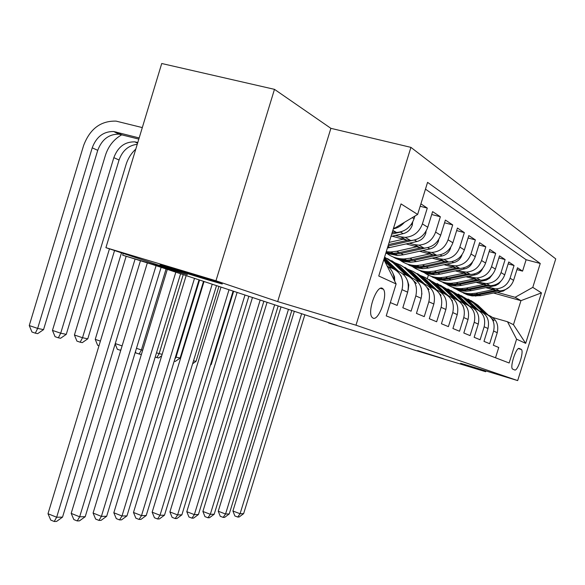 <?xml version="1.0" encoding="UTF-8"?>
<svg xmlns="http://www.w3.org/2000/svg" width="585" height="585" viewBox="0 0 585 585"><rect width="100%" height="100%" fill="white"/><g stroke="black" fill="none" stroke-linecap="round" stroke-linejoin="round"><path stroke-width="0.88" d="M205.635 279.199C184.429 272.822 155.054 263.462 160.743 264.873L176.122 269.334C197.73 275.82 227.024 285.158 221.678 283.842L205.635 279.199M443.35 358.663L417.675 350.62L443.35 358.663M373.084 318.167C378.809 321.07 388.118 294.752 383.351 289.173L382.319 288.295C376.777 284.91 367.183 311.366 371.877 317.143L373.084 318.167M274.475 89.344L161.731 63.509L105.914 247.667L215.96 280.771L277.67 301.582L355.98 325.202L410.919 147.369L330.883 128.327L274.475 89.344L215.96 280.771M355.98 325.202L517.681 380.594L555.75 258.884L410.919 147.369M517.681 380.594L460.585 363.256L485.696 371.724L413.705 349.837L378.649 338.196L328.587 322.993L337.231 325.465L152.378 264.457L122.674 255.177L187.361 274.701L105.914 247.667M390.349 302.591L397.142 305.407L402.027 289.648L407.643 292.186C409.858 281.553 406.239 274.358 396.798 270.606L396.155 270.285M407.643 292.186L402.824 307.754L411.087 311.183L415.833 295.886L421.127 298.284C423.269 287.952 419.737 280.961 410.531 277.29L410.085 277.078M421.127 298.284L416.44 313.399L424.235 316.624L428.849 301.772L433.843 304.032C435.927 293.999 432.476 287.184 423.489 283.608L423.226 283.476M433.843 304.032L429.288 318.715L436.651 321.765L441.141 307.33L445.865 309.465C447.891 299.703 444.52 293.07 435.737 289.575L435.642 289.524M445.865 309.465L441.426 323.746L448.395 326.627L452.768 312.58L457.243 314.606C459.21 305.121 455.92 298.664 447.364 295.228M457.243 314.606L452.922 328.507L459.525 331.242L463.781 317.56L468.029 319.483C469.945 310.277 466.742 303.988 458.428 300.61M468.029 319.483L463.81 333.011L470.077 335.607L474.23 322.284L478.259 324.105C480.131 315.176 477.016 309.041 468.929 305.714M478.259 324.105L474.15 337.296L480.109 339.761L484.161 326.774L487.992 328.507C489.813 319.827 486.786 313.845 478.91 310.562M487.992 328.507L483.978 341.362L489.645 343.709L493.601 331.044C495.393 322.379 492.336 316.456 484.417 313.289L483.568 313.048M485.864 287.652L495.831 290.416L499.531 290.913C506.391 290.46 511.078 286.942 513.579 280.361L517.506 267.776L522.566 271.126L516.935 269.612M488.014 287.206L495.912 288.858C502.837 288.398 507.561 284.844 510.083 278.197L514.047 265.488L508.131 263.908M514.047 265.488L508.738 261.978L504.716 274.87C502.149 281.619 497.367 285.231 490.354 285.699L486.574 285.202L476.197 282.336M466.033 276.749L476.841 279.725L480.709 280.23C487.875 279.732 492.775 276.025 495.4 269.107L499.517 255.879L505.104 259.572L498.888 257.919M455.335 270.87L466.603 273.963L470.559 274.475C477.894 273.955 482.91 270.138 485.601 263.038L489.82 249.466L495.7 253.356L489.155 251.616M444.052 264.676L455.825 267.893L459.868 268.413C467.378 267.864 472.512 263.945 475.269 256.647L479.605 242.709L485.799 246.804L478.903 244.983M432.147 258.139L444.454 261.495L448.6 262.014C456.285 261.436 461.543 257.4 464.373 249.905L468.826 235.579L475.364 239.901L468.08 237.985M419.547 251.236L432.447 254.731L436.688 255.265C444.563 254.65 449.953 250.49 452.863 242.775L457.441 228.04L464.351 232.611L456.644 230.6M406.217 243.93L419.737 247.579L424.088 248.113C432.161 247.47 437.69 243.177 440.68 235.236L445.39 220.07L452.702 224.911L444.541 222.79M392.067 236.179L406.275 239.996L410.728 240.537C419.014 239.857 424.695 235.419 427.767 227.243L432.608 211.616L440.366 216.75L431.715 214.512M420.907 203.873L427.284 208.092L420.162 206.271M402.027 289.648C404.264 278.884 400.615 271.608 391.08 267.813L388.784 267.177M415.833 295.886C417.997 285.436 414.436 278.365 405.134 274.665L403.094 274.094M428.849 301.772C430.955 291.623 427.467 284.741 418.392 281.122L416.586 280.617M441.141 307.33C443.189 297.458 439.781 290.76 430.918 287.228L429.317 286.774M452.768 312.58C454.757 302.979 451.43 296.456 442.772 292.997L441.353 292.595M463.781 317.56C465.718 308.215 462.457 301.845 454.004 298.467L452.746 298.116M474.23 322.284C476.117 313.172 472.929 306.971 464.658 303.659L463.554 303.344M484.161 326.774C485.996 317.889 482.874 311.834 474.779 308.595L473.813 308.317M521.14 349.274L519.319 348.484C516.423 346.576 509.754 366.495 512.453 369.011L514.668 369.961C517.608 371.614 524.123 351.958 521.447 349.516L518.588 348.528M383.57 260.405L384.579 260.903L396.118 283.952L386.224 315.9L509.147 362.992L516.592 339.176L507.495 321.735L492.855 317.545M396.118 283.952L378.751 275.996L401.032 203.916L417.639 214.432L427.569 182.352L540.247 263.477L532.781 287.374L541.461 292.873L525.681 343.344L516.592 339.176M395.387 235.426L400.659 236.837L406.275 239.996M409.346 243.228L414.443 244.603L419.737 247.579M422.509 250.585L427.445 251.923L432.447 254.731M434.94 257.532L439.73 258.833L444.454 261.495M446.699 264.106L451.349 265.378L455.825 267.893M457.843 270.336L462.362 271.572L466.603 273.963M468.417 276.252L472.812 277.458L476.841 279.725M400.849 260.778L400.103 260.245M478.464 281.868L482.735 283.045L486.574 285.202M522.566 271.126L526.12 259.733L425.463 189.138M392.338 232.04L396.557 232.494C405.054 231.77 410.889 227.192 414.056 218.753L414.882 216.077M427.284 208.092L422.385 223.909C419.269 232.186 413.529 236.676 405.164 237.378L400.659 236.837M440.366 216.75L435.606 232.091C432.586 240.128 426.991 244.479 418.838 245.137L414.443 244.603M452.702 224.911L448.073 239.813C445.134 247.616 439.686 251.828 431.73 252.449L427.445 251.923M464.351 232.611L459.847 247.097C456.987 254.68 451.671 258.767 443.913 259.36L439.73 258.833M475.364 239.901L470.983 253.992C468.197 261.371 463.013 265.334 455.437 265.897L451.349 265.378M485.799 246.804L481.535 260.522C478.815 267.703 473.755 271.557 466.355 272.091L462.362 271.572M495.7 253.356L491.539 266.716C488.884 273.707 483.949 277.458 476.709 277.963L472.812 277.458M505.104 259.572L501.045 272.603C498.457 279.418 493.623 283.067 486.552 283.549L482.735 283.045M495.517 357.771L498.734 347.475L493.33 345.238L497.25 332.689C499.027 324.251 496.08 318.415 488.409 315.183M507.495 321.735L513.454 324.682L520.964 300.653L515.122 297.297L532.781 287.374M493.557 293.026L520.964 300.653L541.461 292.873M497.118 292.303L515.122 297.297M123.216 253.407L122.674 255.177M427.335 278.57L428.403 275.118M393.632 227.872L394.699 228.157L393.712 227.594M526.12 259.733L540.247 263.477M394.202 280.127C394.078 273.977 391.679 269.18 386.999 265.736M417.639 214.432L394.699 228.157M404.41 222.351C401.361 225.847 397.661 228.026 393.325 228.867M513.454 324.682L525.681 343.344M277.67 301.582L330.883 128.327M488.131 314.993L477.835 305.158L470.976 300.522M494.098 320.697L491.597 318.306M483.956 313.158L473.133 302.811L463.62 297.121M486.157 313.918L476.066 304.273L468.578 299.359M468.022 299.037L474.94 303.71L485.228 313.545M301.633 313.714L240.084 513.732L243.616 513.667L304.836 314.774M243.616 513.667L239.148 517.001L237.722 517.038L234.863 515.948L232.918 511.012L294.335 311.308M232.918 511.012L240.084 513.732L237.722 517.038M493.155 289.677L476.139 293.173L471.093 293.714C465.521 293.714 460.527 292.134 456.103 288.961M509.469 286.899L503.356 291.023L480.804 295.637L472.066 295.922L467.539 294.855L463.32 292.975M495.883 290.431L477.923 294.116L472.899 294.65L466.362 293.867L460.322 291.432M460.921 291.703L467.188 294.372L474.033 295.242L479.042 294.708L497.974 290.825M478.947 310.577L468.322 300.405L461.294 295.659M474.398 308.485L463.386 297.94L453.565 292.098M476.746 309.319L466.464 299.476L458.779 294.438M458.194 294.101L465.28 298.884L475.744 308.909M288.456 309.37L225.547 514.01L229.247 513.937L291.805 310.474M229.247 513.937L224.655 517.352L223.17 517.389L220.252 516.277L218.249 511.231L281.019 306.913M218.249 511.231L225.547 514.01L223.17 517.389M469.141 305.779L458.333 295.41L451.123 290.548M464.358 303.578L453.148 292.822L443.006 286.818M466.874 304.5L456.38 294.438L448.483 289.268M447.869 288.91L455.137 293.816L465.792 304.039M274.65 304.814L210.322 514.303L214.198 514.23L278.167 305.97M214.198 514.23L209.488 517.718L207.931 517.762L204.962 516.621L202.893 511.451L267.082 302.313M202.893 511.451L210.322 514.303L207.931 517.762M458.837 300.734L447.839 290.167L440.447 285.18M453.792 298.408L442.384 287.44L431.898 281.268M456.505 299.44L445.785 289.136L437.668 283.835M437.024 283.462L444.476 288.485L455.327 298.92M463.166 305.845L462.596 305.297M260.179 300.032L194.359 514.61L198.425 514.529L263.864 301.253M198.425 514.529L193.584 518.105L191.953 518.149L188.933 516.979L186.798 511.692L252.464 297.487M186.798 511.692L194.359 514.61L191.953 518.149M447.986 295.425L436.79 284.646L429.207 279.528M442.662 292.968L428.988 279.988L425.2 277.502L420.191 275.418M445.602 294.131L434.626 283.564L426.275 278.116M425.602 277.721L433.251 282.877L444.308 293.531M452.402 300.675L451.408 299.725M244.983 295.023L177.613 514.924L181.876 514.844L248.859 296.295M181.876 514.844L176.904 518.515L175.193 518.551L172.114 517.352L169.906 511.933L237.122 292.42M169.906 511.933L177.613 514.924L175.193 518.551M483.861 284.456L466.457 288.061L461.309 288.624C455.576 288.639 450.443 287.001 445.909 283.718M500.994 281.1L498.654 283.842L495.532 285.582L471.356 290.65L466.26 291.198L462.421 290.957L457.792 289.867L453.485 287.937M486.727 285.246L468.336 289.056L463.203 289.612L456.512 288.814L450.333 286.321M450.962 286.599L457.382 289.341L464.388 290.233L469.506 289.677L488.994 285.641M210.658 364.367L211.236 364.492L233.649 291.279M210.446 365.047L211.236 364.492M474.091 278.972L456.3 282.701L451.028 283.286C445.126 283.301 439.854 281.612 435.203 278.204M492.043 275.008L489.63 278.153L486.237 280.156L461.441 285.414L456.234 285.985L452.307 285.743L447.569 284.624L443.159 282.65M477.111 279.798L458.267 283.74L453.024 284.317L446.172 283.506L439.847 280.954M440.512 281.246L447.086 284.061L454.267 284.968L459.503 284.39L479.583 280.193M193.511 360.806L196.033 361.333L218.936 286.423M192.604 363.768L196.033 361.333M463.817 273.202L445.609 277.056L440.227 277.663C434.143 277.692 428.717 275.945 423.949 272.413M482.603 268.588C481.075 271.915 478.574 273.992 475.1 274.84L451.02 279.915L445.697 280.507L438.728 279.688L432.308 277.093M466.998 274.065L447.686 278.153L442.318 278.752L435.298 277.933L428.827 275.316M429.529 275.615L436.264 278.518L443.635 279.44L448.98 278.84L469.711 274.46M441.397 273.839L442.202 273.853M199.573 280.032L176.019 357.172L180.121 358.02L203.536 281.341M180.121 358.02L175.354 361.398L174.198 361.164M175.471 356.989L176.019 357.172L174.783 359.256M453.002 267.126L434.355 271.118L428.849 271.754C422.575 271.791 416.988 269.977 412.096 266.307M472.614 261.817C471.144 265.568 468.505 267.923 464.687 268.881L440.059 274.124L434.611 274.745L427.467 273.912L420.893 271.25M456.366 268.032L436.542 272.274L431.057 272.902L423.862 272.062L417.229 269.378M417.968 269.692L424.871 272.676L432.439 273.619L437.909 272.99L459.371 268.413M183.237 274.636L159.135 353.662L162.162 354.291M161.709 355.775L158.535 358.005L155.179 357.113M156.502 352.784L159.135 353.662L156.809 357.654M436.556 289.831L425.156 278.833L417.361 273.583M430.926 287.228L416.966 273.948L413.039 271.381L407.847 269.254M434.128 288.559L422.875 277.692L414.275 272.083M413.558 271.667L421.419 276.968L432.703 287.849M441.046 295.228L439.576 293.809M229.02 289.75L160.012 515.261L164.495 515.18L233.086 291.089M164.495 515.18L159.383 518.939L157.577 518.983L154.447 517.754L152.159 512.197L220.998 287.103M152.159 512.197L160.012 515.261L157.577 518.983M441.587 260.713L422.494 264.859L416.856 265.517C410.377 265.568 404.623 263.689 399.592 259.864M461.96 254.797L461.901 255.133C460.432 259.089 457.704 261.575 453.719 262.592L428.505 268.025L422.933 268.676L415.606 267.828L408.864 265.093M445.156 261.663L424.798 266.073L419.189 266.731L411.803 265.875L405.01 263.118M405.785 263.447L412.871 266.526L420.644 267.484L426.238 266.833L448.527 262.014M166.074 268.976L141.409 349.976L142.674 350.239M141.526 353.998L140.89 354.452L136.02 353.055L135.457 351.643M136.466 348.324L141.409 349.976L139.076 354.086M424.498 283.93L412.878 272.698L404.864 267.301M418.531 281.166L404.272 267.572L400.198 264.925L394.809 262.745M422.056 282.701L410.473 271.491L401.603 265.729M400.857 265.283L408.937 270.723L420.447 281.868M429.061 289.473L427.021 287.498M212.216 284.2L141.497 515.619L146.213 515.531L216.501 285.619M146.213 515.531L140.948 519.385L139.054 519.429L135.859 518.171L133.49 512.467L204.033 281.502M133.49 512.467L141.497 515.619L139.054 519.429M429.544 253.948L409.968 258.241L404.198 258.936C397.5 259.001 391.562 257.042 386.392 253.056M450.662 247.404L450.53 248.274C449.017 252.347 446.223 254.906 442.136 255.959L416.323 261.597L410.611 262.27L403.094 261.415L396.184 258.599M433.324 254.943L412.403 259.528L406.655 260.215L399.08 259.352L392.111 256.508M392.93 256.859C397.544 259.703 402.634 261.086 408.198 261.012L413.924 260.332L437.178 255.243M120.744 350.386L117.329 349.282L115.165 343.943M115.274 343.592L122.111 345.881M121.153 349.04L120.437 350.327M421.902 294.182L421.339 288.383M411.745 277.692L399.906 266.219L391.665 260.669M405.42 274.745L393.142 262.833L384.586 257.122M409.346 276.566L397.361 264.939L388.213 259.001M387.416 258.533L395.738 264.127L407.504 275.542M416.388 283.389L413.668 280.749M194.505 278.358L121.987 515.992L126.96 515.897L199.024 279.849M126.96 515.897L121.534 519.853L119.537 519.904L116.283 518.61L113.826 512.76L186.162 275.601M113.826 512.76L121.987 515.992L119.537 519.904M416.798 246.782L396.725 251.25L390.809 251.974L386.254 251.725M438.721 239.528L438.501 241.035C436.951 245.217 434.085 247.857 429.895 248.947L403.438 254.797L397.595 255.506L385.786 253.246M420.827 247.828L399.299 252.61L393.412 253.327L386.005 252.544M385.888 252.903L395.043 254.175L400.915 253.459L425.375 248.04M98.997 345.75L97.658 345.304L95.231 339.358L121.49 252.837M95.231 339.358L100.408 341.099M408.213 289.838L408.783 284.946L407.452 280.654M398.253 271.089L384.389 257.758M391.526 267.945L384.85 261.458M383.987 260.61L383.621 260.259M396.001 270.175L384.118 258.628M383.928 259.257L393.807 268.859M400.798 275.659L401.303 276.149M175.822 272.193L101.41 516.387L106.66 516.284L180.589 273.765M106.66 516.284L101.066 520.35L98.953 520.401L95.633 519.071L93.088 513.06L167.303 269.378M93.088 513.06L101.41 516.387L98.953 520.401M403.292 239.199L389.142 242.395M426.092 231.104L425.77 233.356C424.176 237.671 421.229 240.391 416.937 241.525L387.394 248.047M407.606 240.296L388.455 244.603M388.03 245.985L415.745 239.674M109.461 248.837L82.514 337.728L87.779 338.825L114.558 250.534M87.779 338.825L82.28 342.635L80.167 342.203L76.935 341.113L74.419 335.008L126.016 164.714C127.925 158.557 131.186 153.35 135.786 149.102M74.419 335.008L82.514 337.728L80.167 342.203M394.743 281.209L394.531 276.873L392.82 273.005M156.078 265.678L79.662 516.804L85.213 516.694L161.116 267.338M85.213 516.694L79.443 520.877L77.213 520.935L73.827 519.56L71.18 513.381L147.332 262.928M71.18 513.381L79.662 516.804L77.213 520.935M412.696 222.066L412.264 225.225C410.619 229.664 407.599 232.472 403.197 233.649L390.985 236.428M393.588 232.296L392.162 232.618M391.701 234.102L400.491 232.106L404.33 230.475M137.797 142.484L134.813 141.862C124.876 141.672 117.885 146.937 113.841 157.65L60.708 333.194L66.266 334.357L119.055 160.019L113.841 157.65M137.248 144.283C128.495 145.373 122.433 150.623 119.055 160.019M66.266 334.357L60.599 338.262L58.361 337.808L55.07 336.689L52.46 330.415L105.395 155.391C108.4 146.089 113.892 139.201 121.877 134.733M52.46 330.415L60.708 333.194L58.361 337.808M135.04 259.221L56.657 517.242L62.536 517.125L140.422 260.844M62.536 517.125L56.569 521.432L54.208 521.491L50.756 520.08L47.999 513.725L126.141 256.325M47.999 513.725L56.657 517.242L54.208 521.491M139.171 137.943L113.665 131.53C103.516 131.369 96.371 136.802 92.218 147.829L37.659 328.404L29.25 325.56L83.604 145.541C89.9 128.846 100.73 120.707 116.108 121.124L142.309 127.588M138.82 139.106L119.069 134.17C108.971 134.002 101.863 139.391 97.739 150.338L43.546 329.633L37.659 328.404L35.327 333.165L31.97 332.024L29.25 325.56M43.546 329.633L37.689 333.64L35.327 333.165M492.182 288.361L495.831 290.416M510.083 278.197L513.579 280.361M412.271 217.642L414.056 218.753M422.385 223.909L427.767 227.243M435.606 232.091L440.68 235.236M448.073 239.813L452.863 242.775M459.847 247.097L464.373 249.905M470.983 253.992L475.269 256.647M481.535 260.522L485.601 263.038M491.539 266.716L495.4 269.107M501.045 272.603L504.716 274.87M493.601 331.044L497.25 332.689M476.066 304.273L477.835 305.158M473.133 302.811L474.94 303.71M477.923 294.116L476.139 293.173M480.804 295.637L479.042 294.708M503.356 291.023L502.559 290.57M466.464 299.476L468.322 300.405M463.386 297.94L465.28 298.884M456.38 294.438L458.333 295.41M453.148 292.822L455.137 293.816M445.785 289.136L447.839 290.167M442.384 287.44L444.476 288.485M434.626 283.564L436.79 284.646M431.05 281.78L433.251 282.877M468.336 289.056L466.457 288.061M471.356 290.65L469.506 289.677M494.391 285.889L493.44 285.348M458.267 283.74L456.3 282.701M461.441 285.414L459.503 284.39M484.987 280.507L483.868 279.864M447.686 278.153L445.609 277.056M451.02 279.915L448.98 278.84M475.1 274.84L473.791 274.094M436.542 272.274L434.355 271.118M440.059 274.124L437.909 272.99M464.687 268.881L463.181 268.01M422.875 277.692L425.156 278.833M419.101 275.806L421.419 276.968M424.798 266.073L422.494 264.859M428.505 268.025L426.238 266.833M453.719 262.592L451.986 261.605M410.473 271.491L412.878 272.698M406.48 269.502L408.937 270.723M412.403 259.528L409.968 258.241M416.323 261.597L413.924 260.332M442.136 255.959L440.161 254.826M397.361 264.939L399.906 266.219M393.142 262.833L395.738 264.127M438.538 240.808L438.063 240.523M399.299 252.61L396.725 251.25M403.438 254.797L400.915 253.459M429.895 248.947L427.642 247.66M384.199 258.365L386.18 259.352M425.807 233.13L425.076 232.691M389.815 247.601L387.848 246.563M416.937 241.525L414.392 240.062M412.301 224.984L411.284 224.377M403.197 233.649L400.491 232.106M137.746 142.652L136.927 142.257M121.212 134.565L115.823 131.925M97.739 150.338L92.218 147.829M380.469 288.346L383.351 289.173M495.912 288.858L499.531 290.913M486.552 283.549L490.354 285.699M476.709 277.963L480.709 280.23M466.355 272.091L470.559 274.475M455.437 265.897L459.868 268.413M443.913 259.36L448.6 262.014M431.73 252.449L436.688 255.265M418.838 245.137L424.088 248.113M405.164 237.378L410.728 240.537M392.849 230.395L396.557 232.494M518.412 348.623L521.447 349.516M471.093 293.714L472.899 294.65M474.033 295.242L475.81 296.164M461.309 288.624L463.203 289.612M464.388 290.233L466.26 291.198M451.028 283.286L453.024 284.317M454.267 284.968L456.234 285.985M440.227 277.663L442.318 278.752M443.635 279.44L445.697 280.507M428.849 271.754L431.057 272.902M432.439 273.619L434.611 274.745M416.856 265.517L419.189 266.731M420.644 267.484L422.933 268.676M404.198 258.936L406.655 260.215M408.198 261.012L410.611 262.27M390.809 251.974L393.412 253.327M395.043 254.175L397.595 255.506M137.57 143.215L134.813 141.862M119.069 134.17L113.665 131.53"/></g></svg>

